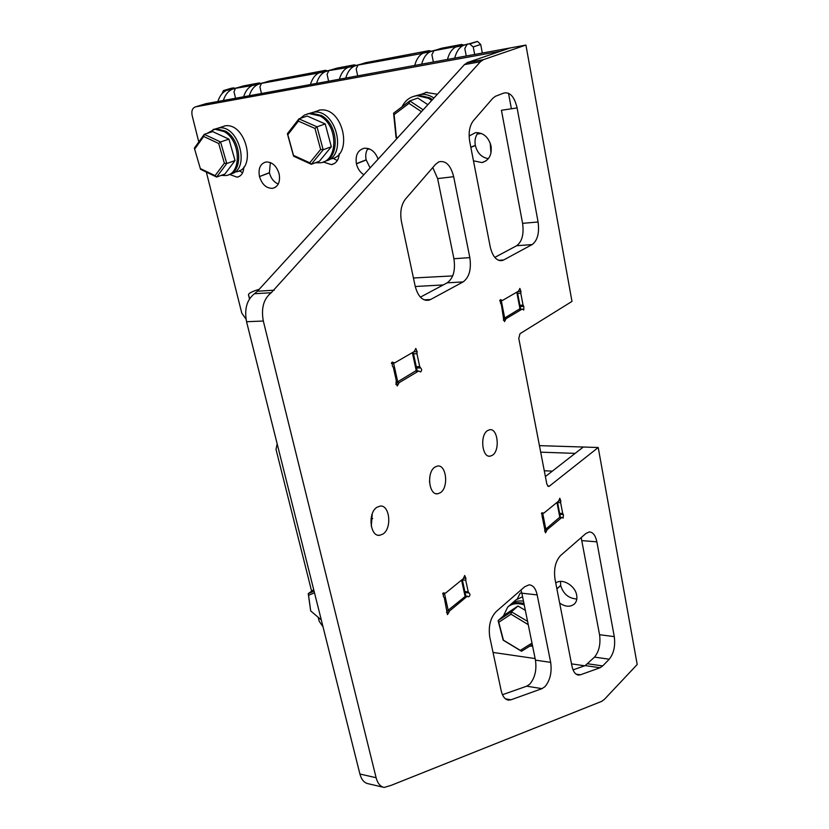 <?xml version="1.0" encoding="UTF-8"?>
<svg xmlns="http://www.w3.org/2000/svg" width="829" height="829" viewBox="0 0 829 829"><rect width="100%" height="100%" fill="white"/><g stroke="black" fill="none" stroke-linecap="round" stroke-linejoin="round"><path stroke-width="1.24" d="M493.048 652.433L535.13 658.568M571.513 663.863L584.673 665.78M540.695 452.168L575.139 453.38L583.295 447.028L539.441 445.639M277.155 443.826L276.016 449.411L311.621 591.17M318.191 617.304L319.165 621.222L323.02 626.828M559.668 603.097C565.482 606.983 570.435 607.253 574.507 603.885C576.569 601.709 577.295 598.828 576.673 595.243L576.652 595.098C575.191 585.45 561.896 577.865 555.762 583.056M521.679 592.403L519.897 593.585L517.4 598.745M560.539 581.419L560.673 585.543C563.305 593.968 568.684 598.455 576.808 599.004M195.603 106.837L205.893 103.687L510.281 47.927L500.737 51.18L195.603 106.837C192.442 107.894 191.292 110.775 192.131 115.459L198.784 141.966M508.509 93.221L511.389 108.775M246.016 319.092L241.778 313.103L206.359 172.111M488.374 158.65C481.659 157.531 477.317 153.147 475.349 145.489L475.318 145.324C474.457 140.35 475.411 136.122 478.157 132.63M242.596 172.826L239.415 170.712M278.254 184.038C273.891 182.142 270.938 178.411 269.415 172.857L270.337 162.546M337.299 160.577L333.03 158.246M370.097 167.904L366.138 159.831C365.268 155.427 365.869 151.634 367.941 148.432M452.758 275.736L453.37 273.943M469.131 136.029L475.411 132.681C483.266 132.474 488.478 136.909 491.017 145.977L491.058 146.153C492.022 154.95 489.006 160.422 482.001 162.577L473.463 160.816M243.809 167.043C243.571 172.805 241.343 176.173 237.115 177.168L229.488 174.422M259.446 176.422C258.12 168.453 260.316 163.634 266.047 161.976C272.233 161.914 276.585 165.873 279.104 173.831L279.145 173.986C280.42 181.831 278.285 186.608 272.751 188.318C266.492 188.535 262.068 184.618 259.487 176.577L269.384 172.701M339.227 153.811C338.75 159.935 336.149 163.541 331.403 164.639L323.196 161.997M363.848 174.753C360.087 172.328 357.61 168.691 356.429 163.841L356.397 163.676C355.195 155.199 357.827 150.049 364.304 148.225C370.604 147.976 375.205 151.614 378.107 159.137M526.716 686.184L529.71 684.226C534.923 678.06 536.84 670.029 535.451 660.143L550.663 662.371C552.031 672.329 550.135 680.433 544.954 686.661L541.969 688.65L526.716 686.184L502.467 694.723M424.106 299.839L430.593 299.518L429.028 300.16C422.562 301.176 417.94 296.502 415.174 286.15L401.485 221.768C399.816 212.317 401.143 204.742 405.474 199.064L435.557 164.339L438.883 161.842C445.774 160.277 450.707 165.23 453.67 176.701L469.825 257.612C471.483 269.249 469.245 277.352 463.131 281.912L447.183 282.834C453.339 278.316 455.577 270.285 453.919 258.741L469.825 257.612M541.834 512.871L542.891 512.944L541.948 512.757L542.104 516.177L545.472 532.84L546.446 531.213L544.57 531.068M558.85 500.809L560.808 500.923L559.793 498.27L558.601 501.11L543.824 513.13L542.891 512.944M443.246 592.911L444.365 593.036L443.235 592.922L443.422 596.652L444.303 597.74L447.442 614.6L448.717 612.724L446.479 612.444M463.722 578.072L465.919 578.31L464.706 575.481L463.266 578.694L445.494 593.16L444.365 593.036M413.816 351.797L417.163 351.734L415.816 348.47L414.241 351.548L394.687 362.864L392.2 362.107L392.407 366.107L393.381 367.454L396.283 380.584L396.065 382.625L397.184 385.993L398.262 384.304L395.785 384.304M499.991 300.119L501.431 300.057L500.415 299.642L500.571 303.29L501.369 304.564L503.535 318.471L504.498 321.59L505.338 320.118L503.327 320.191M517.742 291.611L520.964 291.445L519.866 288.419L518.56 291.134L502.457 300.461L501.431 300.057M492.509 455.214C500.322 450.313 497.773 427.816 489.576 429.754L487.504 430.624C479.639 435.329 482.105 458.002 490.24 456.168L492.509 455.214M383.05 534C392.241 528.166 389.692 504.446 380.014 506.104L376.863 507.327C367.63 512.913 370.014 536.809 379.62 535.316L383.05 534M371.299 526.26L372.242 513.866M440.468 492.675C448.935 487.328 446.354 464.209 437.453 466.053L434.924 467.079C426.396 472.209 428.862 495.493 437.702 493.783L440.468 492.675M429.526 482.188L429.795 476.789M420.396 297.145L447.183 282.834M430.593 299.518L463.131 281.912M573.046 669.873L585.222 665.594L594.507 657.128C599.077 651.48 600.766 644.019 599.564 634.724L581.181 537.586M576.082 674.132L580.455 674.796L600.041 667.749L585.222 665.594M599.564 634.724L614.279 636.61L596.859 541.834C595.491 535.368 592.963 532.073 589.284 531.949L585.885 533.503L560.601 555.513C555.513 561.067 553.648 568.922 554.984 579.077L571.948 666.091C573.171 671.687 575.388 674.682 578.601 675.075L580.455 674.796M545.389 476.551L583.295 447.028L598.217 447.505L637.2 664.506L604.289 699.479L601.647 701.375L391.309 785.291L384.148 787.446C380.304 786.597 377.63 783.364 376.117 777.726L263.321 321.03L246.555 321.714L359.91 774.017L376.117 777.726M547.731 486.136L549.295 486.219L548.653 486.509L546.891 484.343L518.778 338.387L520.001 333.704L571.979 301.414L525.928 45.056L483.452 59.636L480.416 61.75L271.238 292.741C263.632 298.803 260.99 308.233 263.321 321.03M480.416 61.75L464.478 64.589L467.546 62.496L510.281 47.927L525.928 45.056M503.68 259.964L532.166 244.555L516.643 245.736C522.052 241.685 524.042 234.224 522.591 223.343L501.441 110.267L517.109 107.915C514.488 96.879 510.115 91.905 503.991 93.003L495.369 96.309L492.747 98.34L473.338 120.733C469.504 125.811 468.312 132.868 469.774 141.894L490.25 246.949C492.695 256.866 496.778 261.363 502.498 260.472L503.68 259.964L498.633 260.316M522.591 223.343L538.083 221.985L517.109 107.915M538.083 221.985C539.513 232.959 537.534 240.483 532.166 244.555M550.663 662.371L537.182 594.901C535.721 588.435 533.016 585.087 529.068 584.839L524.747 586.714L496.115 611.636C490.343 617.864 488.24 626.341 489.773 637.055L501.182 690.702C502.55 696.484 505.027 699.635 508.591 700.132L507.68 699.977M505.472 698.847L511.006 699.79L541.969 688.65M511.006 699.79L508.591 700.132M520.964 291.445L520.788 293.248L517.638 293.414M519.907 305.269L523.047 305.134L520.788 293.248M523.047 305.134L523.804 306.378L520.146 306.533M519.835 309.176L522.166 309.082L523.793 310.005L523.804 306.378M522.166 309.082L519.721 309.248M503.41 318.813L506.011 318.719L522.001 309.155M506.011 318.719L505.338 320.118M417.163 351.734L416.946 353.724L413.495 353.786M416.282 366.667L419.723 366.636L416.946 353.724M419.723 366.636L420.645 367.941L416.562 367.983M416.272 371.04L418.718 371.019L420.604 371.941C421.93 370.667 421.951 369.33 420.645 367.941M418.718 371.019L416.106 371.133M396.335 382.729L399.07 382.729L418.469 371.112M399.07 382.729L398.262 384.304M465.919 578.31L465.722 580.238L462.354 579.875M464.872 591.523L468.24 591.906L465.722 580.238M468.24 591.906L469.079 592.973L465.09 592.507M465.608 595.958L468.758 596.818C470.219 595.605 470.323 594.32 469.079 592.973M467.587 596.186L465.442 596.196M447.795 610.869L449.453 611.077L467.09 596.383M449.453 611.077L448.717 612.724M560.808 500.923L560.632 502.675L557.575 502.488M559.637 513.306L562.704 513.514L560.632 502.675M562.704 513.514L563.399 514.55L559.834 514.312M560.259 517.265L563.192 518.052L563.399 514.55M562.083 517.389L560.155 517.431M545.472 529.638L547.067 529.762L561.73 517.545M547.067 529.762L546.446 531.213M614.279 636.61C615.46 645.967 613.792 653.501 609.253 659.2L594.507 657.128M587.885 663.801L602.683 665.936L609.253 659.2M602.683 665.936L600.041 667.749M549.295 486.219L598.217 447.505M494.789 257.404L516.643 245.736M453.67 176.701L437.629 178.587L453.919 258.741M437.629 178.587L432.79 167.541M537.182 594.901L521.856 593.191L535.451 660.143M521.856 593.191L520.964 590.01M464.478 64.589L257.467 291.197L274.223 290.202M383.423 787.27L367.993 783.674C364.128 782.825 361.434 779.602 359.91 774.017M246.555 321.714C244.203 309.051 246.845 299.725 254.482 293.715L257.467 291.197M452.686 275.912L413.433 277.984M259.218 289.28C252.42 291.352 248.835 293.155 248.451 294.699L249.653 298.616M499.752 300.937L500.675 300.606M391.412 363.475L392.78 362.988M443.277 284.927L415.246 286.513M417.018 370.076L395.961 382.853M520.508 308.398L503.421 318.771M552.352 471.131L544.28 470.758M541.41 513.773L542.498 513.213M442.624 593.916L444.023 593.253M371.019 519.016L372.698 518.591M465.68 595.243L465.11 596.517L446.8 611.367M560.3 516.757L544.808 529.98M226.535 90.392L223.447 90.589L231.395 88.206L234.752 88.164M318.854 72.952L261.446 83.387L269.363 80.993L325.362 70.341L326.927 70.683M252.234 85.542L235.467 88.309L243.405 85.926L259.166 82.941L260.41 83.294M422.78 53.336L358.024 65.076L365.776 62.662L428.852 50.673L430.583 51.015M347.703 67.501L328.833 70.61L336.647 68.196L354.107 64.88L355.714 65.211M477.131 41.491L467.028 44.414L477.514 41.45L480.706 44.465L482.323 53.046M239.985 170.411L240.078 171.282M480.706 44.465L473.235 46.921L474.665 54.455M490.167 142.94L490.986 153.064M235.571 98.257L234.006 91.781L235.467 88.309M223.447 90.589L221.975 93.812M473.235 46.921L469.639 43.927M467.028 44.414L464.81 48.496L466.25 55.989M455.401 47.18L453.784 46.932L461.318 44.497L463.11 44.839M461.318 44.497L441.588 48.248L434.002 50.683L453.784 46.932M434.002 50.683L431.899 54.673L433.36 62.02M358.024 65.076L356.18 68.869L357.682 75.885M328.833 70.61L327.082 74.33L328.605 81.211M261.446 83.387L259.912 86.921L261.467 93.511M237.612 87.667L226.68 90.33C222.597 92.154 219.654 95.884 217.872 101.501M237.291 87.687L232.161 89.294C228.068 91.128 225.136 94.858 223.353 100.496M263.518 82.755L252.41 85.46C248.337 87.304 245.405 91.076 243.622 96.775M263.176 82.776L258.068 84.392C253.995 86.237 251.063 90.019 249.28 95.739M330.709 70.03L319.124 72.828C315.103 74.703 312.201 78.61 310.429 84.537M330.325 70.03L325.269 71.667C321.248 73.543 318.346 77.46 316.574 83.418M359.796 64.527L348.025 67.356C344.014 69.253 341.133 73.211 339.362 79.242M359.392 64.517L354.377 66.154C350.377 68.051 347.496 72.019 345.734 78.071M468.395 43.978L455.877 46.942C451.992 48.88 449.194 53.046 447.463 59.429M467.929 43.927L463.079 45.574C459.204 47.522 456.406 51.699 454.686 58.113M435.494 50.196L423.204 53.129C419.277 55.056 416.448 59.16 414.707 65.439M435.049 50.165L430.147 51.812C426.23 53.74 423.401 57.854 421.66 64.165M397.112 138.329L396.055 137.614L393.588 113.19L409.806 100.92L417.857 98.05L427.857 104.682M421.464 111.687L408.998 103.366L409.806 100.92L423.163 109.822M408.998 103.366L394.117 114.599L396.376 137.013L397.568 137.832M396.055 137.614L396.376 137.013M393.588 113.19L394.117 114.599M298.419 121.127L287.818 134.723L293.497 155.375L309.777 162.805L320.636 149.469L314.968 128.433L298.419 121.127L298.937 118.858L307.217 116.05L325.217 123.935L331.32 146.743L319.434 161.209L311.31 164.297L293.57 156.184L287.383 133.697L298.937 118.858L316.999 126.816L325.217 123.935M314.968 128.433L316.999 126.816L323.175 149.769L331.32 146.743M320.636 149.469L323.175 149.769L311.31 164.297L309.777 162.805M293.57 156.184L293.497 155.375M287.383 133.697L287.818 134.723M194.639 149.147L194.359 148.163L204.235 134.35L212.628 131.593L228.928 139.137L235.053 160.567L224.887 174.059L216.638 177.043L200.556 169.313L200.328 168.567L215.084 175.655L224.369 163.22L218.68 143.469L203.696 136.484L194.639 149.147L200.328 168.567M203.696 136.484L204.235 134.35L220.576 141.946L226.783 163.5L235.053 160.567M224.369 163.22L226.783 163.5L216.638 177.043L215.084 175.655M218.68 143.469L220.576 141.946L228.928 139.137M323.745 161.769C340.066 157.728 338.626 124.474 321.372 115.511L311.155 113.024L307.207 113.956M300.171 118.443L304.575 114.993L309.03 113.573L320.035 115.967C338.501 125.552 338.273 161.417 320.17 162.816L315.362 162.753M228.638 174.712C243.457 171.52 241.446 139.811 225.55 131.158L216.214 128.754L213.012 129.531M206.742 133.521L214.856 129.2L224.203 131.604C240.98 140.743 241.83 174.401 225.685 175.551L221.146 175.406M432.489 99.615L429.712 97.812L418.552 95.231L413.495 96.413M402.013 106.817C405.381 100.154 410.459 96.444 417.256 95.698L428.417 98.278L431.712 100.464M433.961 98.009C429.785 95.252 425.474 94.04 421.039 94.351L414.769 96.071M437.38 94.257L425.681 92.361M325.631 161.002C347.776 156.474 336.419 108.796 313.704 112.164L308.523 113.656M330.16 159.002C353.848 156.888 343.755 106.62 320.004 110.029L318.937 110.164M230.555 173.955C250.804 170.587 239.343 124.682 218.804 127.915L214.359 129.262M235.83 171.862C257.063 170.059 246.368 122.568 225.198 125.821L224.4 125.935M314.502 592.828L308.564 595.284L310.668 610.766L308.243 593.626L313.704 589.668M308.564 595.284L308.243 593.626L314.087 591.201M310.792 611.004L321.3 619.957M532.291 644.568L521.534 651.252L503.162 640.154L498.084 620.61L504.654 614.828L517.98 606.02L525.337 610.351M528.249 624.662L511.016 614.206L498.778 622.247L498.084 620.61L511.42 611.812L517.98 606.02M511.016 614.206L511.42 611.812L527.576 621.367M498.778 622.247L503.441 640.195L520.311 650.371L531.99 643.097M521.534 651.252L520.311 650.371M523.949 603.522C517.742 601.906 512.695 602.766 508.788 606.113L508.022 606.787M503.441 615.895L507.731 607.035C511.98 603.439 517.472 602.714 524.229 604.88M532.601 646.092L529.731 646.154M523.472 601.18L522.55 601.056C517.783 600.559 513.876 601.657 510.83 604.331L510.001 605.149M522.581 596.766L515.835 599.947L511.12 604.082M560.673 585.543L556.901 588.932M560.642 585.398L556.881 588.797M356.397 163.676L366.138 159.831M356.429 163.841L366.18 159.997M259.487 176.577L269.415 172.857M470.81 147.21L475.318 145.324M470.841 147.386L475.349 145.489M467.546 62.496L483.452 59.636M271.238 292.741L254.482 293.715M596.859 541.834L581.968 540.632M391.775 362.511L393.443 362.491M248.472 294.834L249.488 298.886M501.286 300.575L504.716 318.212M520.011 309.072L516.788 292.171M393.557 362.978L397.785 382.086M416.334 370.998L412.365 352.636M542.705 513.234L545.855 529.368M559.886 517.7L556.974 502.436M444.437 593.305L448.24 610.548M465.11 596.517L461.556 580.082M225.405 90.216L233.353 87.843M317.538 72.755L325.362 70.341M251.042 85.356L258.969 82.973M421.236 53.097L428.852 50.673M346.325 67.294L354.107 64.88M270.181 162.847L270.834 162.753M367.382 149.334L369.661 149.013M477.121 134.08L481.442 133.479M233.312 88.879L227.83 89.915M259.218 83.967L253.56 85.045M326.398 71.242L320.263 72.403M355.506 65.729L349.144 66.931M464.167 45.139L456.966 46.507M431.246 51.377L424.303 52.693M331.403 164.639L334.543 163.427M272.751 188.318L275.321 187.323M237.115 177.168L239.591 176.256M482.001 162.577L486.219 160.722M436.116 493.69L437.702 493.783M377.879 535.171L379.62 535.316M488.809 456.105L490.24 456.168M391.526 362.998L394.107 362.967M499.804 300.647L502.053 300.544M541.638 513.161L543.327 513.275M443.018 593.139L444.821 593.346M429.028 300.16L425.712 300.326M499.856 260.648L502.498 260.472M577.803 674.961L578.601 675.075M466.82 62.797L482.737 59.937M413.153 352.18L417.049 370.252M517.348 291.839L520.539 308.554M462.271 579.502L465.732 595.502M557.482 502.011L560.342 516.985M477.514 41.45L470.022 43.885M233.529 87.812L225.581 90.195M259.166 82.941L251.239 85.335M325.61 70.31L317.776 72.724M354.366 64.849L346.595 67.263M429.184 50.631L421.567 53.056M461.68 44.455L454.147 46.89M232.161 89.294L226.68 90.33M258.068 84.392L252.41 85.46M325.269 71.667L319.124 72.828M354.377 66.154L348.025 67.356M463.079 45.574L455.877 46.942M430.147 51.812L423.204 53.129M311.155 113.024L309.818 113.48M216.214 128.754L214.856 129.2M418.552 95.231L417.256 95.698M421.039 94.351L427.153 92.185M313.704 112.164L320.004 110.029M218.804 127.915L225.198 125.821"/></g></svg>
